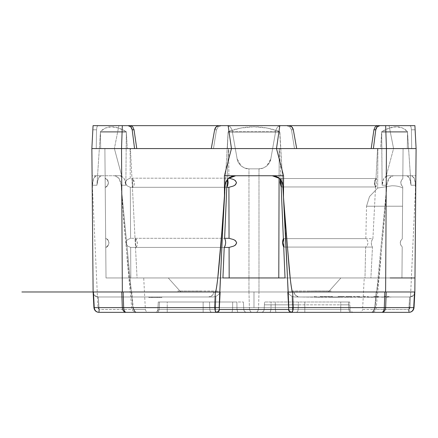 <?xml version="1.0" encoding="UTF-8"?>
<svg xmlns="http://www.w3.org/2000/svg" width="438" height="438" viewBox="0 0 438 438"><rect width="100%" height="100%" fill="white"/><g stroke="black" fill="none" stroke-linecap="round" stroke-linejoin="round"><path stroke-width="0.33" stroke-dasharray="2.19 1.64" d="M365.653 247.081L364.985 277.955L401.947 277.955L402.215 246.862L400.759 245.083L400.244 242.838L400.797 240.604L402.287 238.847L402.571 206.216L366.529 206.216L365.834 238.639L367.493 240.44L368.057 242.838L367.389 245.253L365.653 247.081L364.985 277.955L285.029 277.955L401.947 277.955L402.215 246.862L401.947 277.955L364.296 277.955L370.898 277.955L372.47 247.081L284.147 247.081L283.791 238.639L372.902 238.639L375.558 186.96L281.579 186.96L281.218 178.518L375.996 178.518L377.545 148.575L279.17 148.575L279.083 178.118L279.17 148.575L272.639 148.575L380.644 148.575L377.545 148.575L375.996 178.518L281.218 178.518L280.512 182.706L281.579 186.96L281.218 178.518C280.189 181.288 280.315 184.102 281.579 186.96L375.558 186.96L374.605 185.132L374.375 182.706L374.857 180.308L375.996 178.518C373.986 181.294 373.838 184.108 375.558 186.96L372.902 238.639L283.791 238.639L283.019 242.833L284.147 247.081L283.791 238.639C282.674 241.415 282.795 244.229 284.147 247.081L372.47 247.081L371.566 245.247L371.342 242.833L371.807 240.435L372.902 238.639C370.975 241.415 370.833 244.234 372.47 247.081L370.898 277.955L137.061 277.955L401.947 277.955L339.253 277.955L401.947 277.955L402.215 246.862L400.759 245.083L400.244 242.838L400.754 245.077L402.215 246.862C399.598 244.163 399.62 241.491 402.287 238.847L402.741 186.747L402.287 238.847L400.797 240.599L400.25 242.833L400.797 240.604L402.287 238.847L402.741 186.747L401.542 185.438L400.77 182.728L401.586 180.023L402.812 178.731L403.075 148.575L377.879 148.575L377.655 188.05L369.491 196.596L366.529 206.216L365.834 238.639L283.364 238.639L365.834 238.639L367.493 240.44L368.057 242.838L367.389 245.253L365.653 247.081L283.72 247.081L365.653 247.081M130.475 125.651L132.73 126.79L134.039 129.79L132.73 126.79L134.039 129.79L132.188 129.79C131.69 127.228 130.305 125.848 128.022 125.651L130.781 126.823L132.188 129.79L134.565 148.575L114.384 148.575L118.89 125.651L130.475 125.651L132.73 126.79L130.475 125.651L97.964 125.651L96.973 126.79L96.541 129.79L92.845 129.79L93.059 125.651L97.964 125.651L96.968 126.79L96.541 129.79L96.973 126.79L97.964 125.651L93.059 125.651L118.89 125.651L114.384 148.575L121.682 175.753L92.095 175.753L92.287 197.352L92.095 175.753L120.045 175.753L124.157 178.496L125.848 185.247L121.222 185.247L125.848 185.247L126.325 132.167L127.31 148.575L228.789 148.575L127.31 148.575L126.325 132.167L125.848 185.247L125.421 181.567L124.157 178.496L122.262 176.459L120.045 175.753L101.085 175.753L99.607 176.465L98.336 178.501L97.406 181.573L96.918 185.247L100.439 132.167L100.674 148.575L96.256 148.575L96.541 129.79L92.845 129.79L93.059 125.651L91.86 148.575L93.059 125.651L91.86 148.575L136.766 148.575L134.565 148.575L132.188 129.79L134.039 129.79L136.766 148.575L96.256 148.575L104.885 148.575L106.012 277.955L104.885 148.575L228.45 148.575L227.174 178.189L130.25 178.189L130.081 148.575L104.885 148.575L106.012 277.955L130.825 277.955L130.65 247.421L127.819 246.145L126.593 244.908L125.92 242.86L126.555 240.801L127.77 239.564L130.595 238.305L130.3 187.305L127.474 186.035L126.248 184.803L125.558 182.75L126.193 180.686L127.42 179.443L130.25 178.189L130.081 148.575L235.31 148.575L237.133 158.912L238.562 162.837L241.245 166.035L244.858 168.121L248.97 168.849L248.97 291.976L131.778 291.976C131.017 291.976 129.801 284.18 128.115 268.598L121.802 197.352L121.682 175.753L121.802 197.352L121.222 185.247L120.559 181.485L119.048 178.403L116.973 176.426L114.663 175.753L121.682 175.753L114.384 148.575L91.86 148.575L92.095 175.753L91.86 148.575L96.256 148.575L91.86 148.575L92.845 129.79L96.541 129.79L96.256 148.575L91.86 148.575L96.256 148.575L96.541 129.79L92.845 129.79L91.86 148.575L93.059 125.651L130.475 125.651L93.059 125.651L97.964 125.651L96.968 126.79L96.541 129.79L96.256 148.575L213.476 148.575L211.275 148.575L214.636 129.79L216.481 129.79L213.476 148.575L216.481 129.79L213.476 148.575L216.481 129.79L214.636 129.79L211.275 148.575L235.31 148.575L237.133 158.912L241.245 166.035C238.705 163.533 237.336 161.162 237.133 158.912L232.003 129.79L235.31 148.575L228.789 148.575L228.877 178.189L228.789 148.575L235.31 148.575L213.476 148.575L227.338 148.575L228.094 132.167L225.05 185.247L225.964 181.567L228.16 178.496L231.33 176.459L235.02 175.753L272.94 175.753L276.635 176.465L279.805 178.501L281.995 181.573L282.91 185.247L279.866 132.167L280.621 148.575L279.51 148.575L280.796 178.518L280.435 179.449L280.796 178.518L376.505 178.518C374.468 181.288 374.326 184.102 376.067 186.96L376.505 178.518L375.35 180.303L374.862 182.706L375.098 185.132L376.067 186.96L281.163 186.96L376.067 186.96L376.505 178.518L280.796 178.518L279.51 148.575L377.879 148.575L377.655 188.05L391.9 185.772C396.467 185.767 400.075 186.528 402.73 188.05L402.741 186.747L401.542 185.438L400.77 182.728L401.586 180.023L402.812 178.731L403.075 148.575L402.812 178.731L401.328 180.472L400.77 182.706L401.279 184.962L402.741 186.747C400.129 184.037 400.157 181.365 402.812 178.731L403.075 148.575L411.704 148.575L411.419 129.79L410.986 126.79L409.995 125.651L414.901 125.651L377.485 125.651L414.901 125.651L416.1 148.575L411.704 148.575L411.419 129.79L415.115 129.79L416.1 148.575L415.115 129.79L411.419 129.79L411.704 148.575L416.1 148.575L411.704 148.575L416.1 148.575L415.865 175.753L416.1 148.575L393.576 148.575L386.278 175.753L393.297 175.753L390.992 176.421L388.917 178.397L387.4 181.474L386.738 185.247L386.157 197.352L386.278 175.753L386.157 197.352L379.845 268.603C378.158 284.185 376.943 291.976 376.182 291.976L248.97 291.976L248.97 168.849L258.973 168.849L263.085 168.126L266.698 166.035L269.381 162.843L270.815 158.912L275.945 129.79L277.67 126.817L280.884 125.651L286.49 125.651L289.742 126.79L291.478 129.79L294.484 148.575L272.639 148.575L275.945 129.79L270.815 158.912L272.639 148.575L294.484 148.575L291.478 129.79L293.323 129.79L291.478 129.79L294.484 148.575L296.685 148.575L294.484 148.575L291.478 129.79L289.742 126.79L286.49 125.651L288.943 125.651L221.469 125.651L227.065 125.651L230.279 126.817L232.003 129.79L237.133 158.912L238.568 162.837L241.25 166.035L244.864 168.126L248.976 168.849L258.973 168.849L248.976 168.849C247.114 169.161 244.535 168.225 241.25 166.035L244.858 168.121L248.97 168.849L258.989 168.849L263.096 168.121L266.709 166.029L270.815 158.912C270.613 161.162 269.244 163.533 266.698 166.035C263.413 168.225 260.84 169.161 258.973 168.849M121.222 185.247L119.048 178.403L114.663 175.753L96.371 175.753L94.854 176.421L93.612 178.397L92.779 181.474L92.429 187.365L97.948 307.624L98.495 308.943L99.765 309.502L145.361 309.502L143.719 277.955L137.061 277.955L130.415 148.575L137.061 277.955L143.664 277.955L106.012 277.955L222.931 277.955L130.825 277.955L130.65 247.421L224.223 247.421L135.851 247.421L135.38 238.305L224.612 238.305L130.595 238.305L130.3 187.305L226.785 187.305L132.741 187.305L132.265 178.189L228.789 178.189L132.265 178.189L133.721 180.002L134.335 182.701L134.006 185.433L132.741 187.305L132.265 178.189L134.335 182.701C134.307 185.093 133.776 186.626 132.741 187.305L226.785 187.305L130.3 187.305L127.474 186.035L126.467 185.099L125.558 182.75L126.193 180.686L127.42 179.443L130.25 178.189L227.174 178.189L227.705 179.241L227.174 178.189L228.45 148.575L227.338 148.575L228.225 131.564L240.922 128.033L253.985 126.796L267.142 128.055L279.734 131.564L279.679 132.167L228.28 132.167L279.679 132.167L228.28 132.167L228.225 131.564L279.734 131.564L279.679 132.167L228.28 132.167M222.931 277.955L285.029 277.955M143.708 277.955L340.912 277.955L168.285 277.955L340.912 277.955L168.285 277.955L180.801 291.976L328.39 291.976L180.801 291.976L168.285 277.955L180.801 291.976L253.98 291.976L253.98 307.624L219.52 307.624L220.298 292.261L213.585 292.261L220.298 292.261L219.52 307.624L288.439 307.624L287.662 292.261L294.374 292.261L287.662 292.261L288.439 307.624L253.98 307.624L253.98 291.982L294.358 291.976L213.602 291.976L328.39 291.976L340.912 277.955L328.39 291.976L287.662 292.261L289.436 294.56L292.036 296.411L292.6 307.449L409.048 307.449L409.601 296.986L294.632 296.986L292.036 296.411L294.632 296.986L409.601 296.986L409.048 307.449L292.6 307.449L292.036 296.411L292.6 307.449L409.048 307.449L292.6 307.449L292.6 312.349L409.048 312.349L98.911 312.349L353.077 312.349L98.911 312.349L98.911 307.449L215.359 307.449L98.911 307.449L98.911 312.349A4.982 4.982 0 0 1 93.929 307.624L93.94 307.772M376.182 291.976L374.747 307.624L258.579 307.624C258.365 310.493 257.533 312.07 256.088 312.349L251.872 312.349C250.426 312.07 249.594 310.493 249.381 307.624C249.594 310.493 250.426 312.064 251.872 312.349L136.349 312.349L134.236 310.985L133.212 307.624L258.579 307.624L258.989 291.976L258.989 168.849L258.989 291.976L376.182 291.976C376.724 291.976 377.556 287.569 378.673 278.749L384.257 221.124L386.644 187.365L375.191 307.624L374.682 308.943L373.674 309.502C373.494 311.232 372.809 312.179 371.61 312.349L256.088 312.349C257.533 312.064 258.365 310.493 258.579 307.624L374.747 307.624L373.724 310.985L371.61 312.349L364.739 312.349L409.048 312.349L409.048 307.449L414.03 307.624L413.357 309.863L412.459 310.996L410.932 311.976L409.048 312.349L409.048 307.449L409.048 312.349L292.6 312.349L409.048 312.349C411.939 312.07 413.598 310.493 414.03 307.624A4.982 4.982 0 0 1 409.048 312.349L215.359 312.349C217.774 312.07 219.164 310.493 219.52 307.624L220.298 292.261L213.585 292.261L220.298 292.261L218.524 294.56L215.923 296.411L218.524 294.56L220.298 292.261L218.524 294.56L215.923 296.411L213.328 296.986L98.107 296.986L213.328 296.986L208.608 296.986L213.328 296.986L208.608 296.986L213.328 296.986L215.923 296.411L218.524 294.56L220.298 292.261L219.52 307.624L288.439 307.624L219.52 307.624C219.148 310.509 217.763 312.086 215.359 312.349C217.774 312.07 219.164 310.493 219.52 307.624L215.359 307.449L219.52 307.624L215.359 307.449L215.923 296.411L213.328 296.986L98.358 296.986L98.911 307.449L94.247 307.64M151.762 296.986L161.857 296.986L161.857 297.484L148.805 297.484L159.328 297.484L159.328 296.986L148.805 296.986L148.805 297.484L148.805 296.986L161.857 296.986L148.805 296.986L161.857 296.986L161.857 297.484L152.167 297.484L152.167 296.986L152.167 297.484L161.611 297.484L149.276 297.484L151.762 297.484L151.762 296.986L151.762 297.484L159.328 297.484L148.805 297.484L161.857 297.484L149.276 297.484L149.276 296.986L149.276 297.484L151.762 297.484M409.065 312.349L409.601 296.986L294.632 296.986L409.853 296.986L413.286 295.617L414.381 294.084L414.835 292.261L414.03 307.624L414.846 291.976L414.534 291.982L414.846 291.982L415.865 175.753L415.673 197.352L415.18 181.485L414.348 178.403L413.105 176.426L411.589 175.753L415.865 175.753L387.915 175.753L385.692 176.465L383.803 178.501L382.533 181.573L382.111 185.247L381.635 132.167L380.644 148.575L371.194 148.575L411.704 148.575L371.194 148.575L373.395 148.575L371.194 148.575L373.921 129.79L375.771 129.79L373.395 148.575L371.194 148.575L416.1 148.575L414.901 125.651L416.1 148.575L414.901 125.651L409.995 125.651L410.986 126.79L411.419 129.79L411.704 148.575L407.285 148.575L407.515 132.167L411.041 185.247L410.548 181.567L409.623 178.496L408.347 176.459L406.875 175.753L387.915 175.753L411.589 175.753L386.278 175.753L393.576 148.575L389.07 125.651L414.901 125.651L415.115 129.79L414.901 125.651L409.995 125.651L410.986 126.79L411.419 129.79L415.115 129.79L411.419 129.79L410.986 126.79L409.995 125.651L377.485 125.651L389.07 125.651L393.576 148.575L373.395 148.575L375.771 129.79L377.178 126.823L379.938 125.651C377.655 125.848 376.269 127.228 375.771 129.79L373.921 129.79L375.229 126.79L377.485 125.651L375.229 126.79L377.485 125.651L410.806 125.651M92.287 197.352L93.113 292.009L93.929 307.624L98.911 307.449L93.929 307.624L93.124 292.261L93.579 294.084L94.674 295.617L98.358 296.986L94.674 295.617L98.107 296.986L94.674 295.617L93.579 294.084L94.674 295.617L93.579 294.084L93.124 292.261L93.579 294.084L93.124 292.261L93.929 307.624C94.378 310.509 96.037 312.086 98.911 312.349L215.359 312.349L98.911 312.349L98.358 296.986L98.911 307.449L215.359 307.449L215.359 312.349L215.359 307.449L219.52 307.624C219.148 310.509 217.763 312.086 215.359 312.349L292.6 312.349C290.186 312.07 288.795 310.493 288.439 307.624L292.6 307.449L288.439 307.624L287.662 292.261L294.374 292.261L294.358 291.976L294.374 292.261A4.982 4.982 0 0 0 299.351 296.986L294.632 296.986L299.351 296.986A4.982 4.982 0 0 1 294.374 292.261C293.794 294.144 295.453 295.716 299.351 296.986L319.203 297.238L299.351 296.986M100.51 132.167L126.21 132.167L126.226 131.564L118.463 128.033L111.444 126.796L105.361 128.055L100.472 131.564L100.51 132.167L126.21 132.167L100.51 132.167L126.21 132.167L126.226 131.564L100.472 131.564L96.918 185.247L92.456 185.247L96.918 185.247L98.336 178.501L101.085 175.753L96.371 175.753L93.612 178.397L92.456 185.247M381.75 132.167L407.45 132.167L407.488 131.564L402.555 128.033L396.51 126.796L389.437 128.055L381.733 131.564L381.75 132.167L407.45 132.167L381.75 132.167L407.45 132.167L407.488 131.564L381.733 131.564L382.111 185.247L386.738 185.247L382.111 185.247L383.803 178.501L387.915 175.753L393.297 175.753L388.917 178.397L386.738 185.247M360.545 296.986L357.742 296.986L362.423 297.238L357.742 297.238L362.423 297.238L357.742 297.238L360.545 296.986M373.855 296.986L366.338 296.986L375.727 297.238L366.338 297.238L375.727 297.238L366.338 297.238L373.855 296.986L368.216 296.986L368.216 296.433L366.338 296.433L366.338 296.986L363.447 296.986L365.325 297.238L359.614 296.986L359.614 296.433L357.742 296.433L357.742 297.238L340.589 296.986L357.178 296.986L357.178 296.433L353.565 296.433L353.565 297.238L346.989 297.238L353.565 296.986L346.989 297.238L353.565 296.986L346.989 296.986L353.565 296.986L351.687 296.986L351.687 296.433L346.064 296.433L346.064 297.238L344.186 297.238L346.064 297.238L344.186 297.238L346.064 297.238L344.186 297.238L346.064 296.986L344.186 297.238L344.186 296.433L340.589 296.433L340.589 296.986L330.624 296.986L340.008 297.238L330.624 297.238L340.008 297.238L332.497 296.986L340.008 297.238L340.008 296.433L338.136 296.433L338.136 297.238L330.624 297.238L332.497 296.986L332.497 296.433L330.624 296.433L330.624 297.238L320.227 297.238L329.606 297.238L320.227 297.238L329.606 296.986L329.606 296.433L320.227 296.433L320.227 297.238L316.395 297.238L319.203 296.986L316.395 296.986L316.395 296.433L314.522 296.433L314.522 296.986L314.522 296.433L316.395 296.433L316.395 296.986L320.227 296.986L320.227 296.433L329.606 296.433L329.606 296.986L330.624 296.986L330.624 296.433L332.497 296.433L332.497 296.986L338.136 296.986L338.136 296.433L340.008 296.433L340.008 296.986L340.589 296.986L340.589 296.433L344.186 296.433L344.186 296.986L346.064 296.986L344.186 296.986L346.064 296.986L346.064 296.433L351.687 296.433L351.687 296.986L353.565 296.986L353.565 296.433L357.178 296.433L357.178 296.986L357.742 296.986L357.742 296.433L359.614 296.433L359.614 296.986L363.447 296.986L363.447 296.433L363.447 296.986L365.325 297.238L363.447 297.238L365.325 297.238L365.325 296.433L363.447 296.433L365.325 296.433L365.325 296.986L366.338 296.986L366.338 296.433L368.216 296.433L368.216 296.986L373.855 296.986L373.855 296.433L373.855 296.986M376.74 296.986L378.618 297.238L375.727 297.238L375.727 296.433L373.855 296.433L375.727 296.433L375.727 296.986L376.74 296.986L376.74 296.433L376.74 296.986M386.026 296.986L386.13 296.433L384.252 296.433L384.252 296.986L379.549 296.986L384.673 296.986M391.829 296.986L387.148 297.238L391.829 296.986M202.986 291.976L93.113 291.982L91.86 148.575L104.885 148.575L100.674 148.575L100.439 132.167M123.116 291.982L121.764 291.982L123.116 291.982M386.196 291.982L384.843 291.982L386.196 291.982M221.54 312.349L286.419 312.349M232.02 312.349L154.882 312.349L246.78 312.349L232.02 312.349L232.605 309.513L232.682 301.996L158.26 301.996L243.402 301.996L158.26 301.996L236.887 301.996L236.996 309.513L243.791 309.513L243.402 301.996L243.791 309.513L159.125 309.513L159.465 301.996L158.26 301.996L243.402 301.996L243.791 309.513L243.402 301.996L209.534 301.996L209.813 309.513L209.534 301.996L159.459 301.996L232.682 301.996L232.605 309.513L243.791 309.513L236.996 309.513L236.887 301.996L159.465 301.996L159.125 309.513L203.144 309.513L203.144 301.996L203.144 309.513L236.996 309.513L167.228 309.513L167.228 301.996L167.228 309.513L167.228 301.996L167.228 309.513L159.125 309.513L232.605 309.513L232.682 301.996L232.605 309.513L159.125 309.513L159.465 301.996L159.125 309.513L157.866 309.513L203.144 309.513L203.144 301.996L203.144 309.513L209.813 309.513L209.534 301.996L209.813 309.513C209.994 311.237 210.705 312.179 211.937 312.349C210.705 312.179 209.994 311.237 209.813 309.513L236.996 309.513L236.887 301.996L236.996 309.513L243.791 309.513L243.402 301.996L243.791 309.513L243.402 301.996L243.791 309.513L209.813 309.513C209.994 311.237 210.705 312.179 211.937 312.349L246.78 312.349C245.045 312.179 244.054 311.237 243.791 309.513C244.054 311.237 245.045 312.179 246.78 312.349C245.045 312.179 244.054 311.237 243.791 309.513C244.054 311.237 245.045 312.179 246.78 312.349L156.536 312.349C158.036 312.179 158.901 311.237 159.125 309.513L232.605 309.513L232.02 312.349L246.78 312.349L237.812 312.349L236.996 309.513L237.812 312.349L211.937 312.349C210.705 312.179 209.994 311.237 209.813 309.513L159.125 309.513C158.901 311.237 158.036 312.179 156.536 312.349L203.144 312.349L203.144 309.513L203.144 312.349L203.144 309.513L203.144 312.349L167.228 312.349L167.228 309.513L167.228 312.349L167.228 309.513L167.228 312.349L156.536 312.349C158.036 312.179 158.901 311.237 159.125 309.513C158.901 311.237 158.036 312.179 156.536 312.349L232.02 312.349L232.605 309.513L232.02 312.349M348.626 304.843L348.834 309.513L350.093 309.513L348.834 309.513L348.626 304.843L340.731 304.843L340.731 309.513L270.963 309.513L270.147 312.349L296.022 312.349C297.254 312.179 297.966 311.237 298.147 309.513L298.322 304.843L264.41 304.843L264.163 309.513L275.354 309.513L275.94 312.349L275.354 309.513L275.94 312.349L275.354 309.513L348.834 309.513C349.059 311.237 349.918 312.179 351.424 312.349C349.918 312.179 349.059 311.237 348.834 309.513C349.059 311.237 349.918 312.179 351.424 312.349C349.918 312.179 349.059 311.237 348.834 309.513L340.731 309.513L340.731 312.349L340.731 304.843L298.322 304.843L298.147 309.513L304.815 309.513L304.815 312.349L261.179 312.349L353.077 312.349L304.815 312.349L304.815 309.513L348.834 309.513L275.354 309.513L348.834 309.513L298.147 309.513L298.426 301.996L298.147 309.513C297.966 311.237 297.254 312.179 296.022 312.349L353.077 312.349L261.179 312.349L270.147 312.349L270.963 309.513L340.731 309.513L340.731 301.996L349.699 301.996L264.557 301.996L348.495 301.996L264.557 301.996L340.731 301.996L340.731 309.513L264.163 309.513L270.963 309.513L271.073 301.996L270.963 309.513L264.163 309.513L264.557 301.996L264.163 309.513L264.557 301.996L264.163 309.513L264.41 304.843L349.847 304.843L264.41 304.843L264.163 309.513L275.354 309.513L275.278 301.996L275.354 309.513L275.31 304.843L349.847 304.843L350.093 309.513L348.834 309.513L348.495 301.996L349.699 301.996L350.093 309.513L348.834 309.513L348.495 301.996M304.815 309.513L304.815 301.996L304.815 309.513M271.034 304.843L270.963 309.513L271.034 304.843M264.163 309.513L264.41 304.843L275.31 304.843L275.354 309.513L264.163 309.513L298.147 309.513L270.963 309.513L270.147 312.349L270.963 309.513L264.163 309.513C263.906 311.237 262.915 312.179 261.179 312.349C262.915 312.179 263.906 311.237 264.163 309.513C263.906 311.237 262.915 312.179 261.179 312.349C262.915 312.179 263.906 311.237 264.163 309.513C263.906 311.237 262.915 312.179 261.179 312.349C262.915 312.179 263.906 311.237 264.163 309.513C263.906 311.237 262.915 312.179 261.179 312.349C262.915 312.179 263.906 311.237 264.163 309.513M292.6 312.349L292.6 307.449L288.439 307.624C288.812 310.509 290.197 312.086 292.6 312.349L292.036 296.411L294.632 296.986L292.036 296.411L289.436 294.56L287.662 292.261L289.436 294.56L292.036 296.411L289.436 294.56L287.662 292.261L288.439 307.624L292.6 307.449L292.6 312.349C290.186 312.07 288.795 310.493 288.439 307.624C288.812 310.509 290.197 312.086 292.6 312.349M94.488 309.661L95.44 310.942M96.524 311.741L97.647 312.185M410.296 312.19L411.452 311.73M413.28 310L413.784 308.921M215.359 312.349L215.923 296.411L215.359 307.449L98.911 307.449L98.358 296.986L213.328 296.986L215.923 296.411L215.359 312.349M93.929 307.624C94.384 310.558 96.048 312.135 98.911 312.349L99.765 309.502L98.911 312.349C96.021 312.07 94.362 310.493 93.929 307.624L98.911 307.449L98.911 312.349C96.037 312.086 94.378 310.509 93.929 307.624L93.124 292.261L93.929 307.624L97.948 307.624L93.929 307.624L93.113 292.009L97.214 292.009L93.431 292.097M296.022 312.349C297.254 312.179 297.966 311.237 298.147 309.513C297.966 311.237 297.254 312.179 296.022 312.349M236.996 309.513L237.812 312.349L236.996 309.513M246.78 312.349C245.045 312.179 244.054 311.237 243.791 309.513C244.054 311.237 245.045 312.179 246.78 312.349C245.045 312.179 244.054 311.237 243.791 309.513C244.054 311.237 245.045 312.179 246.78 312.349M386.644 187.365L375.191 307.624L374.747 307.624C374.397 310.558 373.351 312.135 371.61 312.349C372.809 312.179 373.494 311.232 373.674 309.502L408.194 309.502L409.048 312.349C411.923 312.086 413.582 310.509 414.03 307.624L409.048 307.449L414.03 307.624L409.048 307.449L409.601 296.986L413.286 295.617L414.381 294.084L414.835 292.261L414.381 294.084L413.286 295.617L409.853 296.986L389.015 296.986L389.015 296.433L387.148 296.433L387.148 297.238L386.13 297.238L387.148 296.986L387.148 296.433L389.015 296.433L389.015 296.986L409.853 296.986A4.982 4.982 0 0 0 414.835 292.261L414.381 294.084L413.286 295.617L409.853 296.986A4.982 4.982 0 0 0 414.835 292.261L414.03 307.624L414.846 291.976L414.534 291.982M228.225 131.564L279.734 131.564C271.018 128.389 262.433 126.796 253.985 126.796C245.532 126.796 236.947 128.383 228.225 131.564M407.488 131.564L381.733 131.564C387.373 128.389 392.3 126.796 396.51 126.796C400.748 126.796 404.411 128.383 407.488 131.564M134.039 129.79L136.766 148.575L134.565 148.575L235.31 148.575L232.003 129.79L230.289 126.823L227.065 125.651L230.289 126.823L228.778 125.952L227.065 125.651L219.016 125.651L221.469 125.651L219.016 125.651L221.469 125.651L218.217 126.79L216.481 129.79L218.217 126.79L221.469 125.651L219.016 125.651L288.943 125.651L280.884 125.651L279.17 125.952L277.659 126.823L280.884 125.651L277.67 126.817L275.945 129.79L277.659 126.823L275.945 129.79L272.639 148.575L296.685 148.575L293.323 129.79L296.685 148.575L280.621 148.575L373.395 148.575L272.639 148.575L270.815 158.912L269.386 162.832L266.709 166.029L263.096 168.121L258.989 168.849M126.226 131.564L100.472 131.564C103.549 128.389 107.206 126.796 111.444 126.796C115.659 126.796 120.587 128.383 126.226 131.564M279.679 132.167L282.959 185.247L279.805 178.501C278.004 176.76 275.716 175.846 272.94 175.753L235.02 175.753C232.249 175.846 229.961 176.76 228.16 178.496L225.05 185.247L228.094 132.167M279.866 132.167L280.621 148.575L279.51 148.575L416.1 148.575L414.846 291.976L410.745 291.976L415.531 187.365L415.673 197.352M373.921 129.79L371.194 148.575L380.644 148.575L381.635 132.167M415.503 185.247L414.348 178.403L411.589 175.753L406.875 175.753L409.623 178.496L411.041 185.247L415.503 185.247L411.041 185.247L407.45 132.167M131.778 291.976L131.405 291.976L131.778 291.976L133.212 307.624L131.778 291.976L248.97 291.976L249.381 307.624L132.769 307.624L121.315 187.365L123.702 221.124L129.205 278.064C130.365 287.339 131.219 291.976 131.778 291.976L130.283 292.097L131.405 291.976L121.315 187.365M258.579 307.624L249.381 307.624L248.97 291.976L258.989 291.976L258.579 307.624M105.224 187.437L107.562 185.575L108.421 182.712L107.502 179.87L105.142 178.063L104.885 148.575L106.012 277.955L105.75 247.552L108.087 245.696L108.947 242.833L108.027 239.991L105.668 238.179L105.142 178.063L107.496 179.859L108.421 182.701L107.562 185.575L105.224 187.437L107.792 185.203L108.339 181.847L105.142 178.063C107.135 178.874 108.23 180.418 108.421 182.701C108.12 185.236 107.058 186.812 105.224 187.437M134.285 309.502L145.372 309.502L134.285 309.502L133.278 308.943L132.769 307.624L134.285 309.502C134.466 311.232 135.15 312.179 136.349 312.349C135.15 312.179 134.466 311.232 134.285 309.502L99.765 309.502L97.948 307.624L92.429 187.365M414.529 292.064L414.846 291.976L414.03 307.624L410.012 307.624L408.194 309.502L409.464 308.943L410.012 307.624L415.531 187.365M407.515 132.167L407.285 148.575L403.075 148.575L416.1 148.575L414.846 291.976L410.745 291.976L410.012 307.624L414.03 307.624L414.846 291.976M283.167 192.452L285.456 232.781M222.504 232.775L224.793 192.452M235.688 175.753L235.02 175.753L235.688 175.753M291.752 126.817L293.323 129.79L291.478 129.79L289.742 126.79L286.49 125.651L289.742 126.79L291.478 129.79L293.323 129.79C292.694 127.228 291.232 125.848 288.943 125.651M219.016 125.651C216.728 125.848 215.266 127.228 214.636 129.79L216.481 129.79L218.217 126.79L221.469 125.651L218.217 126.79L216.481 129.79L214.636 129.79L216.197 126.823M224.464 197.352L222.767 221.124M224.574 195.775L225.094 187.365M282.866 187.365L283.386 195.775M285.193 221.124L283.495 197.352M214.702 307.651L215.228 310.985M92.993 278.749L92.894 267.142M92.467 218.332L92.303 199.323M98.911 312.349L136.349 312.349C134.603 312.13 133.557 310.553 133.212 307.624L132.769 307.624L133.212 307.624L132.769 307.624L131.405 291.976M145.372 309.502C145.953 311.533 146.954 312.48 148.378 312.349L136.349 312.349C133.075 311.484 131.531 309.951 131.718 307.739L126.993 257.648M415.657 199.323L415.492 218.332M415.065 267.164L414.972 278.064M376.549 292.009L377.671 292.13L376.182 292.009L374.747 307.624L375.191 307.624L374.747 307.624L375.191 307.624L373.674 309.502L362.587 309.502L364.241 277.955M380.967 257.648L376.242 307.739C376.045 310.427 374.501 311.96 371.61 312.349L359.582 312.349C361.005 312.48 362.007 311.533 362.587 309.502M373.674 309.502L408.194 309.502L409.048 312.349M152.167 296.986L161.803 296.986L161.803 297.484L152.167 297.484M161.857 296.986L161.857 297.484L161.857 296.986M366.529 206.216L369.491 196.596L377.655 188.05L391.9 185.772C396.313 185.734 399.921 186.495 402.73 188.05L402.571 206.216L366.529 206.216M135.38 238.305L136.776 240.128L137.373 242.833L137.056 245.554L135.851 247.421L135.38 238.305L137.373 242.833C137.324 245.269 136.82 246.797 135.851 247.421L224.223 247.421L130.65 247.421L127.819 246.145L126.817 245.209L125.92 242.86L126.708 240.582L127.77 239.564L130.595 238.305L224.612 238.305L135.38 238.305M105.668 238.179L108.027 239.986L108.947 242.827L108.082 245.696L105.75 247.552L105.668 238.179C107.638 238.956 108.728 240.506 108.947 242.827C108.602 245.417 107.534 246.994 105.75 247.552C109.96 244.382 109.933 241.261 105.668 238.179M378.618 296.986L378.618 296.433L376.74 296.433L378.618 296.433L378.618 296.986L384.252 297.238L378.618 296.986M340.589 297.238L357.178 296.986L340.589 297.238M307.952 291.046L330.936 290.985A2.004 1.002 -90 0 1 331.172 291.046L313.865 290.985A2.004 1.002 90 0 1 314.101 291.046L290.881 290.985L314.101 291.046A2.004 1.002 90 0 0 313.865 290.985L330.936 290.985A2.004 1.002 -90 0 1 331.172 291.046L307.952 291.046M201.245 291.046L177.954 290.985A2.004 1.002 90 0 0 177.719 291.046L194.79 291.046A2.004 1.002 -90 0 1 195.025 290.985L218.316 291.046L195.025 290.985A2.004 1.002 -90 0 0 194.79 291.046L177.954 290.985A2.004 1.002 -90 0 0 177.719 291.046L201.245 291.046M97.154 125.651L130.491 125.651M218.995 125.651L288.965 125.651M219.088 277.955L215.54 277.955M371.063 277.955L395.87 277.955M93.124 292.261L93.113 291.976L93.124 292.261A4.982 4.982 0 0 0 98.107 296.986A4.982 4.982 0 0 1 93.124 292.261M157.264 296.986L98.107 296.986L157.264 296.986L157.264 297.484L157.264 296.986M160.341 297.484L157.264 297.484L160.341 297.484L160.341 296.986L160.341 297.484M208.608 296.986L160.341 296.986L208.608 296.986A4.982 4.982 0 0 0 213.585 292.261A4.982 4.982 0 0 1 208.608 296.986C212.507 295.716 214.166 294.144 213.585 292.261L213.602 291.982L213.585 292.261L213.602 291.982L180.801 291.976L168.285 277.955L106.012 277.955L104.885 148.575L91.86 148.575L93.113 291.976M384.252 296.986L384.252 296.433L386.13 296.433L386.13 296.986M157.866 309.513L158.26 301.996L157.866 309.513C158.419 310.422 157.423 311.363 154.882 312.349C156.295 312.48 157.291 311.533 157.866 309.513M350.093 309.513C349.54 310.422 350.537 311.363 353.077 312.349C350.537 311.363 349.54 310.422 350.093 309.513M340.912 277.955L328.39 291.976M272.956 175.753C278.787 176.284 282.127 179.449 282.959 185.247L285.111 226.232M222.849 226.232L225.001 185.247C225.833 179.449 229.173 176.284 235.003 175.753M414.03 307.624L413.357 309.863M412.448 311.013L410.932 311.976"/><path stroke-width="0.66" d="M97.647 312.185L98.911 312.349C96.207 312.075 94.652 310.498 94.247 307.624L122.301 307.624L121.764 291.982L122.344 291.982L121.523 148.575L122.344 291.976L93.113 291.976L91.86 148.575L93.113 291.976L215.315 291.976C216.071 291.976 217.226 284.18 218.77 268.598L220.9 244.875L225.214 185.247L226.194 181.485L228.543 178.403L231.861 176.426L235.688 175.753L283.561 175.753L272.272 175.753L276.088 176.421L279.411 178.397L281.76 181.474L282.745 185.247L283.495 197.352L283.561 175.753L276.504 148.575L296.685 148.575L293.323 129.79L296.685 148.575L373.395 148.575L375.771 129.79L373.395 148.575L386.436 148.575L385.648 125.651L414.901 125.651L416.1 148.575L414.901 125.651L385.648 125.651L386.436 148.575L416.1 148.575L386.436 148.575L385.615 291.976L414.846 291.976L416.1 148.575L386.436 148.575L385.615 291.976L414.846 291.976L416.1 148.575L276.504 148.575L283.561 175.753L283.495 197.352L289.19 268.603C290.733 284.185 291.889 291.976 292.644 291.976L385.615 291.976L386.436 148.575L385.615 291.976L414.846 291.976L416.1 148.575L414.846 291.976L385.615 291.976L386.196 291.982L385.659 307.624L413.713 307.624C413.308 310.493 411.753 312.07 409.048 312.349C411.939 312.07 413.598 310.493 414.03 307.624C413.582 310.509 411.923 312.086 409.048 312.349C411.934 312.075 413.592 310.498 414.03 307.624L413.713 307.624C413.308 310.498 411.753 312.075 409.048 312.349L381.816 312.349L409.048 312.349M285.029 277.955L283.72 247.081L282.576 242.833L283.364 238.639L281.163 186.96L280.068 182.712L280.227 180.314L280.435 179.443L281.163 186.96L283.364 238.639C282.225 241.415 282.346 244.229 283.72 247.081L285.029 277.955L222.931 277.955L224.223 247.421L222.931 277.955M226.785 187.305L224.612 238.305L229.052 238.305L228.904 187.305L233.416 186.03L235.43 184.787L236.536 182.739L235.441 180.68L233.421 179.443L228.877 178.118L233.421 179.443L235.179 180.461L236.536 182.739L235.064 185.088L233.416 186.03L228.904 187.305L226.785 187.305L224.612 238.305L225.417 240.133L225.669 242.838L225.192 245.554L224.223 247.421L229.079 247.421L233.591 246.145L235.6 244.908L236.701 242.86L235.611 240.801L233.591 239.564L229.052 238.305L228.904 187.305L226.785 187.305L227.7 185.433L228.16 182.712L227.705 179.241L226.785 187.305M279.083 178.118L278.787 277.955L279.083 178.118M229.173 277.955L229.079 247.421L224.223 247.421C225.97 244.344 226.096 241.305 224.612 238.305L229.052 238.305L233.591 239.564L235.354 240.582L236.701 242.86L235.233 245.209L233.591 246.145L229.079 247.421L229.173 277.955M288.965 125.651L379.938 125.651L377.178 126.823L375.771 129.79C376.269 127.228 377.655 125.848 379.938 125.651L385.648 125.651L377.485 125.651L375.229 126.79L373.921 129.79L371.194 148.575L373.921 129.79L375.229 126.79L373.921 129.79L375.771 129.79L373.921 129.79M122.311 125.651L93.059 125.651L91.86 148.575L121.523 148.575L91.86 148.575L93.059 125.651L122.311 125.651L121.523 148.575L122.311 125.651L128.022 125.651L122.311 125.651M218.995 125.651L128.022 125.651C130.305 125.848 131.69 127.228 132.188 129.79L134.565 148.575L121.523 148.575L134.565 148.575L132.188 129.79L130.781 126.823L128.022 125.651L130.475 125.651L132.698 126.746M224.464 197.352L224.398 175.753L231.456 148.575L134.565 148.575L211.275 148.575L214.636 129.79L211.275 148.575L231.456 148.575L224.398 175.753L224.464 197.352L224.809 192.156L222.75 228.138L224.574 195.775M225.094 187.365L225.214 185.247C225.4 182.553 226.506 180.27 228.543 178.403L235.688 175.753L224.398 175.753L272.272 175.753L279.411 178.397C281.448 180.264 282.559 182.547 282.745 185.247L282.866 187.365M415.673 197.352L415.657 199.323M92.287 197.346L92.303 199.323M94.247 307.64L93.929 307.624L94.247 307.624C94.652 310.493 96.207 312.07 98.911 312.349C96.021 312.07 94.362 310.493 93.929 307.624L93.113 291.982L93.414 291.982M98.911 312.349L126.144 312.349C123.916 312.07 122.635 310.493 122.301 307.624L94.247 307.624L93.425 291.982L94.247 307.624L93.929 307.624C94.362 310.498 96.026 312.075 98.911 312.349L216.536 312.349L215.228 310.985L214.702 307.624L122.301 307.624L121.764 291.982L123.116 291.982L123.653 307.624A4.982 2.491 90 0 0 126.144 312.349L221.54 312.349M413.784 308.921L414.534 291.982L413.713 307.624L385.659 307.624L386.196 291.982L384.843 291.982L384.307 307.624L385.659 307.624L384.307 307.624L384.843 291.982L385.615 291.982L292.644 291.976L293.257 307.624L292.732 310.985L291.423 312.349L381.816 312.349A4.982 2.491 -90 0 0 384.307 307.624L293.257 307.624L384.307 307.624C384.088 310.498 383.261 312.075 381.816 312.349C384.044 312.075 385.325 310.498 385.659 307.624C385.325 310.493 384.044 312.07 381.816 312.349L291.423 312.349C289.726 312.179 288.751 311.232 288.5 309.502L219.46 309.502L219.153 307.624L222.504 232.775M286.419 312.349L291.423 312.349C292.54 312.135 293.153 310.558 293.257 307.624L288.806 307.624L288.5 309.502L288.806 307.624L293.257 307.624L292.644 291.976C292.108 291.976 291.314 287.569 290.268 278.749L285.193 221.124M93.94 307.772L94.488 309.661M95.479 310.98L96.524 311.741M409.065 312.349L410.296 312.19M411.452 311.73L413.28 310M414.03 307.624L414.846 291.982L414.03 307.624M93.425 291.982L93.113 291.982L93.929 307.624L94.252 307.706M222.767 221.124L217.768 278.064C216.684 287.339 215.868 291.976 215.315 291.976L219.783 291.976L219.153 307.624L214.702 307.624L215.315 291.976L214.702 307.624L122.301 307.624C122.635 310.498 123.916 312.075 126.144 312.349C124.699 312.075 123.872 310.498 123.653 307.624L123.116 291.982L122.344 291.976L219.783 291.976L222.849 226.232M134.039 129.79L132.188 129.79L134.039 129.79L136.766 148.575L134.039 129.79L132.73 126.79M288.943 125.651L219.016 125.651L216.197 126.823L214.636 129.79C215.266 127.228 216.728 125.848 219.016 125.651L228.149 125.651L231.456 148.575L276.504 148.575L231.456 148.575L228.149 125.651L279.811 125.651L276.504 148.575L279.811 125.651L288.943 125.651L291.763 126.823L288.943 125.651C291.232 125.848 292.694 127.228 293.323 129.79L291.763 126.823M414.534 291.982L414.846 291.982L414.972 278.064M285.456 232.781L288.806 307.624L288.177 292.009L292.644 292.009L288.177 292.009L283.495 197.352M216.197 126.823L219.016 125.651M283.386 195.775L285.111 226.232M214.702 307.651L219.153 307.624L219.46 309.502C219.208 311.232 218.234 312.179 216.536 312.349C218.234 312.179 219.208 311.232 219.46 309.502L288.5 309.502C288.751 311.232 289.726 312.179 291.423 312.349L216.536 312.349L215.228 310.985M21.9 291.976L93.113 291.976L92.993 278.749M92.894 267.142L92.467 218.332M415.492 218.332L415.065 267.164M390.11 277.955L414.917 277.955"/></g></svg>
